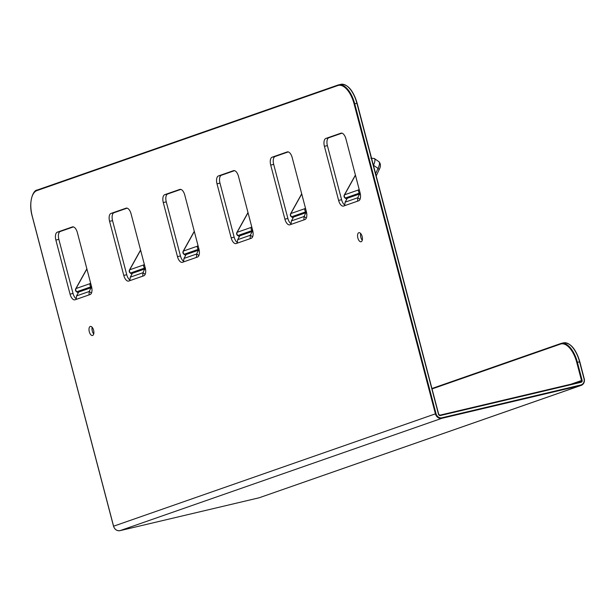 <?xml version="1.0" encoding="UTF-8"?>
<svg xmlns="http://www.w3.org/2000/svg" width="615" height="615" viewBox="0 0 615 615"><rect width="100%" height="100%" fill="white"/><g stroke="black" fill="none" stroke-linecap="round" stroke-linejoin="round"><path stroke-width="0.92" d="M345.115 202.174L344.677 205.671L343.608 206.048A6.996 3.398 76.7 0 1 343.439 206.094A6.996 3.398 76.7 0 1 338.611 200.405L324.42 146.324A6.996 3.398 76.7 0 1 325.873 138.437L340.91 133.186A6.996 3.398 76.7 0 1 341.071 133.14A6.996 3.398 76.7 0 1 345.907 138.821L360.09 192.91A6.996 3.398 76.7 0 1 358.645 200.798L357.569 201.167L357.784 197.746L359.521 194.009L347.275 198.284L345.115 202.174L357.784 197.746L360.029 199.298M183.985 258.415L196.654 253.995L198.391 250.259L186.145 254.533L183.985 258.415L183.547 261.913L182.478 262.29A6.996 3.398 -103.3 0 1 182.309 262.336A6.996 3.398 -103.3 0 1 177.481 256.655L180.456 255.948A6.996 3.398 -103.3 0 0 183.431 261.121M180.456 255.948L166.265 201.866A6.996 3.398 -103.3 0 1 167.718 193.979L180.818 189.405M177.481 256.655L163.29 202.566L166.265 201.866M198.899 255.548L196.654 253.995L196.439 257.416L197.515 257.039A6.996 3.398 -103.3 0 0 198.96 249.152L184.777 195.07A6.996 3.398 -103.3 0 0 179.941 189.382A6.996 3.398 -103.3 0 0 179.78 189.428L164.735 194.678A6.996 3.398 -103.3 0 0 163.29 202.566M198.391 250.259L199.306 250.889M359.521 194.009L360.436 194.648M344.561 204.88A6.996 3.398 76.7 0 1 341.586 199.706L327.395 145.617A6.996 3.398 76.7 0 1 328.848 137.737L341.948 133.163M252.611 236.798L250.367 235.245L250.151 238.666L251.228 238.289A6.996 3.398 76.7 0 0 252.673 230.402L238.482 176.321A6.996 3.398 76.7 0 0 233.654 170.632A6.996 3.398 76.7 0 0 233.485 170.686L218.448 175.936A6.996 3.398 76.7 0 0 217.003 183.816L231.186 237.905A6.996 3.398 76.7 0 0 236.022 243.586A6.996 3.398 76.7 0 0 236.183 243.54L237.259 243.163L237.697 239.666L250.367 235.245L252.104 231.509L253.019 232.139M237.144 242.371A6.996 3.398 76.7 0 1 234.169 237.206L219.978 183.116A6.996 3.398 76.7 0 1 221.423 175.229L234.53 170.655M252.104 231.509L239.858 235.783L237.697 239.666M72.355 226.927L57.318 232.178A6.996 3.398 -103.3 0 0 55.873 240.065L70.056 294.147A6.996 3.398 -103.3 0 0 74.892 299.836A6.996 3.398 -103.3 0 0 75.053 299.789L76.129 299.413L76.567 295.907L89.237 291.487L89.021 294.908L90.098 294.539A6.996 3.398 -103.3 0 0 91.543 286.651L77.352 232.562A6.996 3.398 -103.3 0 0 72.524 226.881A6.996 3.398 -103.3 0 0 72.355 226.927L72.693 226.85M91.481 293.04L89.237 291.487L90.974 287.751L91.889 288.389M70.056 294.147L73.031 293.447A6.996 3.398 -103.3 0 0 76.006 298.621M73.031 293.447L58.848 239.358A6.996 3.398 -103.3 0 1 60.293 231.471L73.4 226.897M145.186 274.298L142.949 272.737L144.686 269.001L132.44 273.275L130.272 277.165L142.949 272.737L142.734 276.166L143.802 275.789A6.996 3.398 -103.3 0 0 145.255 267.902L131.064 213.812A6.996 3.398 -103.3 0 0 126.236 208.131A6.996 3.398 -103.3 0 0 126.067 208.178L126.406 208.101M130.272 277.165L129.842 280.663L128.766 281.04A6.996 3.398 -103.3 0 1 128.597 281.086A6.996 3.398 -103.3 0 1 123.769 275.405L109.578 221.315L112.553 220.608L126.744 274.697A6.996 3.398 -103.3 0 0 129.719 279.871M109.578 221.315A6.996 3.398 -103.3 0 1 111.031 213.428L114.006 212.729A6.996 3.398 -103.3 0 0 112.553 220.608M111.031 213.428L126.067 208.178M114.006 212.729L127.113 208.154M306.724 213.39L305.816 212.759L304.079 216.495L303.864 219.916L304.932 219.54A6.996 3.398 76.7 0 0 306.385 211.66L292.194 157.571A6.996 3.398 76.7 0 0 287.366 151.89A6.996 3.398 76.7 0 0 287.197 151.936L272.161 157.186A6.996 3.398 76.7 0 0 270.708 165.074L284.899 219.155A6.996 3.398 76.7 0 0 289.734 224.844A6.996 3.398 76.7 0 0 289.896 224.79L290.972 224.421L291.402 220.916L304.079 216.495L306.316 218.048M290.849 223.629A6.996 3.398 76.7 0 1 287.874 218.456L273.683 164.366A6.996 3.398 76.7 0 1 275.136 156.479L288.243 151.905M93.726 333.968A4.666 2.268 76.7 0 1 92.142 327.265M92.627 335.475A4.666 2.268 76.7 0 1 92.519 335.506A4.666 2.268 76.7 0 1 89.267 331.6A4.666 2.268 76.7 0 1 90.259 326.457A4.666 2.268 76.7 0 1 90.374 326.427A4.666 2.268 76.7 0 1 93.618 330.332A4.666 2.268 76.7 0 1 92.627 335.475M305.816 212.759L293.57 217.034L291.402 220.916M361.174 241.733A4.666 2.268 76.7 0 1 361.067 241.764A4.666 2.268 76.7 0 1 357.815 237.859A4.666 2.268 76.7 0 1 358.814 232.716A4.666 2.268 76.7 0 1 358.922 232.685A4.666 2.268 76.7 0 1 362.174 236.591A4.666 2.268 76.7 0 1 361.174 241.733M90.974 287.751L78.728 292.025L76.567 295.907M144.686 269.001L145.594 269.639M362.273 240.227A4.666 2.268 76.7 0 1 360.69 233.523M113.583 526.209L435.412 413.849L354.117 103.973L354.732 103.804A23.324 11.331 -103.3 0 0 338.627 84.862A23.324 11.331 -103.3 0 0 338.073 85.024A0.469 0.407 -109.2 0 0 338.035 85.031L37.261 190.02A0.469 0.407 -109.2 0 1 37.3 190.012L338.004 85.047M354.117 103.973A22.855 11.101 -103.3 0 0 337.796 85.562A0.469 0.407 -109.2 0 1 338.035 85.031L340.81 84.347C347.744 84.009 353.195 90.313 357.146 103.251L438.68 414.256M120.002 530.653L258.869 497.85L120.002 530.653A5.827 5.089 70.8 0 1 113.583 526.186L32.288 216.319A22.855 11.101 76.7 0 1 37.015 190.558A0.469 0.407 -109.2 0 1 37.261 190.02C32.787 190.112 28.298 202.858 32.234 216.342L113.521 526.209C114.728 529.569 116.888 531.045 120.002 530.653L441.847 418.308L580.714 385.513A5.827 5.089 70.8 0 0 581.16 385.382A5.827 5.089 70.8 0 0 584.196 378.702L579.814 361.774L584.188 378.686M258.884 497.85A5.827 5.089 70.8 0 0 259.33 497.72L580.714 385.513L580.814 384.982A5.366 4.682 70.8 0 0 584.012 378.725L579.576 361.82L577.4 362.335L582.128 380.362A1.63 1.422 70.8 0 1 581.152 382.269L440.302 415.54L439.979 415.163L580.821 381.892L581.152 382.269M164.735 194.678L167.718 193.979M252.811 230.986L252.165 230.54A2.329 2.037 -109.2 0 1 251.327 227.35L237.136 232.301A2.329 0.669 29.1 0 0 236.921 232.432A2.329 2.329 0 0 0 237.628 235.484A2.329 0.73 -55.3 0 0 237.974 235.491A2.329 2.037 -109.2 0 1 237.136 232.301L248.037 212.721M91.681 287.228L91.035 286.782A2.329 2.037 -109.2 0 1 90.197 283.592L76.006 288.55A2.329 0.669 29.1 0 0 75.791 288.673A2.329 2.329 0 0 0 76.498 291.725A2.329 0.73 -55.3 0 0 76.844 291.733A2.329 2.037 -109.2 0 1 76.006 288.55L86.907 268.97M338.611 200.405L341.586 199.706M324.42 146.324L327.395 145.617M325.873 138.437L328.848 137.737M231.186 237.905L234.169 237.206M217.003 183.816L219.978 183.116M218.448 175.936L221.423 175.229M306.524 212.237L305.878 211.791A2.329 2.037 -109.2 0 1 305.04 208.6L290.849 213.559A2.329 0.669 29.1 0 0 290.634 213.682A2.329 2.329 0 0 0 291.341 216.734A2.329 0.73 -55.3 0 0 291.687 216.741A2.329 2.037 -109.2 0 1 290.849 213.559L301.742 193.979M145.394 268.486L144.748 268.032A2.329 2.037 -109.2 0 1 143.91 264.85L129.719 269.8A2.329 0.669 29.1 0 0 129.504 269.931A2.329 2.329 0 0 0 130.211 272.975A2.329 0.73 -55.3 0 0 130.557 272.991A2.329 2.037 -109.2 0 1 129.719 269.8L140.612 250.22M55.873 240.065L58.848 239.358M57.318 232.178L60.293 231.471M123.769 275.405L126.744 274.697M284.899 219.155L287.874 218.456M270.708 165.074L273.683 164.366M272.161 157.186L275.136 156.479M344.677 205.671L357.569 201.167M237.259 243.163L250.151 238.666M183.547 261.913L196.439 257.416M129.842 280.663L142.734 276.166M76.129 299.413L89.021 294.908M290.972 224.421L303.864 219.916M337.796 85.562L37.015 190.558M199.106 249.736L198.453 249.283A2.329 2.037 -109.2 0 1 197.615 246.1L183.431 251.051A2.329 0.669 29.1 0 0 183.209 251.181A2.329 2.329 0 0 0 183.923 254.233A2.329 0.73 -55.3 0 0 184.262 254.241A2.329 2.037 -109.2 0 1 183.431 251.051L194.325 231.471M580.837 381.892A1.169 1.015 70.8 0 0 580.906 381.869L439.971 415.163A1.169 1.015 70.8 0 1 438.68 414.272L356.908 103.289A23.324 11.331 -103.3 0 0 340.81 84.347M357.084 103.251A22.855 11.101 -103.3 0 0 348.021 86.884M439.979 415.163L438.503 414.287L356.908 103.289L354.732 103.804L436.02 413.68A5.366 4.682 70.8 0 0 441.947 417.785L441.847 418.308A5.827 5.089 70.8 0 1 435.412 413.849L436.02 413.68M580.906 381.869A1.169 1.015 70.8 0 0 581.513 380.531L582.128 380.362M570.92 384.229L581.513 380.531L576.785 362.504A22.855 11.101 -103.3 0 0 560.465 344.093A0.469 0.407 -109.2 0 1 560.742 343.547A23.324 11.331 -103.3 0 1 561.295 343.385L431.976 388.496M432.084 388.903L560.465 344.093M431.984 388.496L560.672 343.57M441.947 417.785L580.814 384.982M306.347 211.514A2.329 0.73 -55.3 0 1 305.878 211.791L291.687 216.741L293.163 217.764M305.555 208.485A2.329 1.069 24.9 0 0 305.04 208.6L305.386 207.855M252.634 230.256A2.329 0.73 -55.3 0 1 252.165 230.54L237.974 235.491L239.45 236.514M251.843 227.235A2.329 1.069 24.9 0 0 251.327 227.35L251.673 226.604M198.922 249.006A2.329 0.73 -55.3 0 1 198.453 249.283L184.262 254.241L185.738 255.263M198.13 245.985A2.329 1.069 24.9 0 0 197.615 246.1L197.969 245.354M145.217 267.756A2.329 0.73 -55.3 0 1 144.748 268.032L130.557 272.991L132.033 274.013M144.417 264.727A2.329 1.069 24.9 0 0 143.91 264.85L144.256 264.096M91.504 286.505A2.329 0.73 -55.3 0 1 91.035 286.782L76.844 291.733L78.32 292.755M90.713 283.477A2.329 1.069 24.9 0 0 90.197 283.592L90.543 282.846M346.868 199.014L345.392 197.992L359.583 193.041L360.236 193.494M360.052 192.764A2.329 0.73 -55.3 0 1 359.583 193.041A2.329 2.037 -109.2 0 1 358.745 189.851L359.099 189.105M359.26 189.735A2.329 1.069 24.9 0 0 358.745 189.851L344.561 194.809L355.455 175.229M346.775 199.183L345.053 197.984A2.329 0.73 -55.3 0 0 345.392 197.992A2.329 2.037 -109.2 0 1 344.561 194.809A2.329 0.669 29.1 0 0 344.339 194.932L355.409 175.052M370.83 158.186L374.297 158.501A11.662 3.644 124.7 0 1 373.49 165.266L378.041 168.418L375.611 173.645M378.994 169.971A2.329 1.069 -155.1 0 0 378.041 168.418A11.662 3.644 124.7 0 0 378.848 161.66C380.893 163.721 380.939 166.496 378.994 169.971L376.219 175.936M438.503 414.287A1.63 1.422 70.8 0 0 440.302 415.54M584.012 378.725L584.25 378.679C584.842 381.938 583.812 384.167 581.16 385.382L259.33 497.72M576.785 362.504L577.4 362.335A23.324 11.331 -103.3 0 0 561.295 343.385L563.478 342.87C570.413 342.54 575.863 348.843 579.814 361.774L579.576 361.82A23.324 11.331 -103.3 0 0 563.478 342.87M579.753 361.781A22.855 11.101 -103.3 0 0 570.689 345.415M290.634 213.682L301.696 193.802M293.071 217.933L291.341 216.734M236.921 232.432L247.991 212.544M239.358 236.683L237.628 235.484M183.209 251.181L194.279 231.294M185.645 255.425L183.923 254.233M129.504 269.931L140.566 250.044M131.941 274.175L130.211 272.975M75.791 288.673L86.861 268.793M78.228 292.925L76.498 291.725M374.297 158.501L378.848 161.66M344.339 194.932A2.329 2.329 0 0 0 345.053 197.984"/></g></svg>
